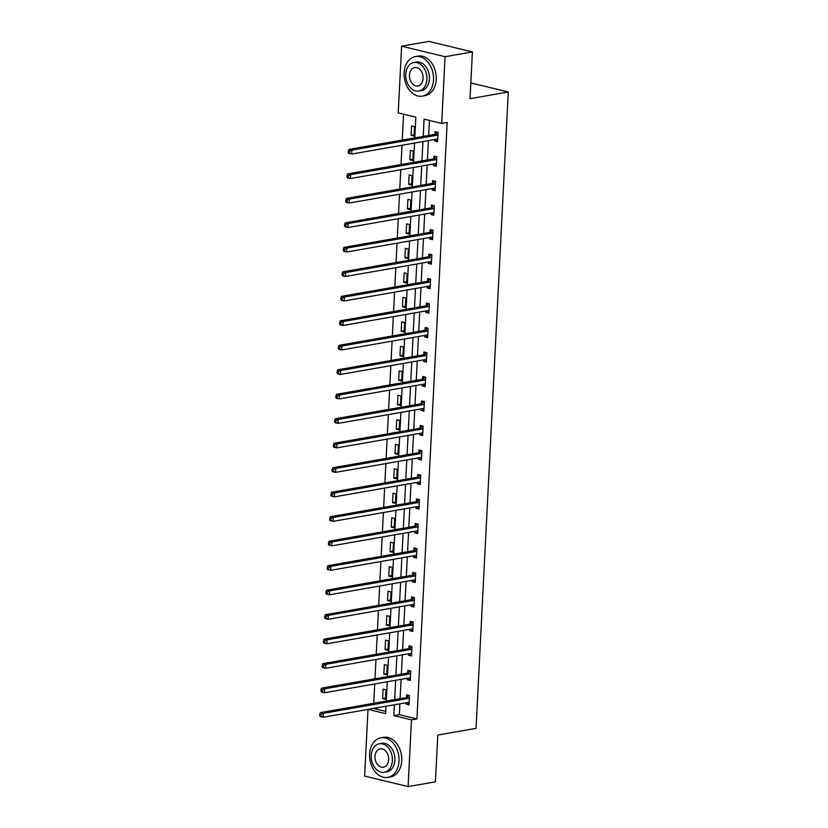 <?xml version="1.0" encoding="UTF-8"?>
<svg xmlns="http://www.w3.org/2000/svg" width="828" height="828" viewBox="0 0 828 828"><rect width="100%" height="100%" fill="white"/><g stroke="black" fill="none" stroke-linecap="round" stroke-linejoin="round"><path stroke-width="1.24" d="M414.797 137.883L415.842 117.152L398.227 112.898L401.601 46.182L428.925 41.4L472.395 51.916L470.025 98.687L508.278 91.991L476.038 728.35L437.795 735.036L435.424 781.818L408.1 786.6L364.63 776.084L368.005 709.399M403.578 114.192L402.263 140.077M402.004 145.242L401.021 164.565M400.762 169.73L399.779 189.053M399.52 194.218L398.537 213.541M398.278 218.706L397.295 238.029M397.036 243.194L396.063 262.517M395.794 267.682L394.821 287.005M394.552 292.16L393.579 311.494M393.321 316.648L392.337 335.982M392.079 341.136L391.095 360.47M390.837 365.624L389.853 384.948M389.595 390.112L388.611 409.436M388.353 414.6L387.38 433.924M387.111 439.088L386.138 458.412M385.869 463.576L384.896 482.9M384.637 488.065L383.654 507.388M383.395 512.553L382.412 531.876M382.153 537.03L381.17 556.364M380.911 561.519L379.928 580.852M379.669 586.007L378.696 605.34M378.427 610.495L377.454 629.829M377.195 634.983L376.212 654.306M375.953 659.471L374.97 678.794M374.711 683.959L373.728 703.282M508.278 91.991L470.821 82.935M373.531 708.437L385.744 711.387M385.527 699.256L386.003 689.838L383.074 689.134L382.598 698.553L385.527 699.256M386.769 674.768L387.245 665.35L384.306 664.646L383.83 674.064L386.769 674.768M388.011 650.28L388.487 640.862L385.548 640.158L385.072 649.576L388.011 650.28M389.253 625.802L389.729 616.384L386.79 615.67L386.314 625.088L389.253 625.802M390.495 601.314L390.971 591.896L388.032 591.182L387.556 600.6L390.495 601.314M391.737 576.826L392.213 567.408L389.274 566.694L388.798 576.112L391.737 576.826M392.969 552.338L393.455 542.92L390.516 542.205L390.04 551.624L392.969 552.338M394.211 527.85L394.687 518.431L391.758 517.717L391.271 527.136L394.211 527.85M395.453 503.362L395.929 493.943L392.989 493.229L392.513 502.648L395.453 503.362M396.695 478.874L397.171 469.455L394.231 468.751L393.755 478.16L396.695 478.874M397.937 454.386L398.413 444.967L395.474 444.263L394.997 453.682L397.937 454.386M399.179 429.898L399.655 420.479L396.715 419.775L396.239 429.194L399.179 429.898M400.421 405.409L400.897 395.991L397.957 395.287L397.481 404.706L400.421 405.409M401.652 380.932L402.139 371.513L399.199 370.799L398.723 380.218L401.652 380.932M402.894 356.444L403.371 347.025L400.441 346.311L399.955 355.729L402.894 356.444M404.136 331.956L404.613 322.537L401.673 321.823L401.197 331.241L404.136 331.956M405.378 307.467L405.855 298.049L402.915 297.335L402.439 306.753L405.378 307.467M406.62 282.979L407.097 273.561L404.157 272.847L403.681 282.265L406.62 282.979M407.862 258.491L408.339 249.073L405.399 248.359L404.923 257.777L407.862 258.491M409.104 234.003L409.581 224.585L406.641 223.881L406.165 233.289L409.104 234.003M410.336 209.515L410.812 200.097L407.883 199.393L407.407 208.811L410.336 209.515M411.578 185.027L412.054 175.608L409.125 174.905L408.639 184.323L411.578 185.027M412.82 160.539L413.296 151.12L410.357 150.417L409.881 159.835L412.82 160.539M414.062 136.061L414.538 126.643L411.599 125.928L411.123 135.347L414.062 136.061M399.872 703.821L399.324 714.667L416.939 718.932L447.161 122.451L441.697 123.413L424.071 119.149L423.201 136.413M429.421 120.443L428.666 135.461M428.397 140.625L427.424 159.949M427.155 165.103L426.182 184.437M425.923 189.591L424.94 208.925M424.681 214.079L423.698 233.413M423.439 238.567L422.456 257.891M422.197 263.056L421.214 282.379M420.955 287.544L419.982 306.867M419.713 312.032L418.74 331.355M418.471 336.52L417.498 355.843M417.24 361.008L416.256 380.331M415.998 385.496L415.014 404.82M414.756 409.974L413.772 429.308M413.514 434.462L412.53 453.796M412.272 458.95L411.299 478.284M411.03 483.438L410.057 502.762M409.798 507.926L408.815 527.25M408.556 532.414L407.573 551.738M407.314 556.902L406.331 576.226M406.072 581.391L405.089 600.714M404.83 605.879L403.857 625.202M403.588 630.367L402.615 649.69M402.346 654.845L401.373 674.178M401.114 679.333L400.131 698.666M406.165 702.724L406.093 704.235L409.032 704.938L409.508 695.52L406.569 694.816L406.444 697.352M407.407 678.235L407.335 679.747L410.274 680.45L410.75 671.032L407.811 670.328L407.686 672.864M408.649 653.747L408.577 655.259L411.516 655.973L411.992 646.554L409.053 645.84L408.918 648.376M409.891 629.259L409.819 630.77L412.748 631.485L413.224 622.066L410.295 621.352L410.16 623.898M411.133 604.771L411.05 606.282L413.99 606.996L414.466 597.578L411.537 596.864L411.402 599.41M412.375 580.283L412.292 581.794L415.232 582.508L415.708 573.09L412.768 572.376L412.644 574.922M413.617 555.795L413.534 557.306L416.474 558.02L416.95 548.602L414.01 547.888L413.886 550.434M414.849 531.307L414.776 532.818L417.716 533.532L418.192 524.114L415.252 523.399L415.128 525.946M416.091 506.819L416.018 508.33L418.958 509.044L419.434 499.626L416.494 498.922L416.36 501.457M417.333 482.341L417.26 483.852L420.189 484.556L420.676 475.137L417.736 474.434L417.602 476.969M418.575 457.853L418.502 459.364L421.431 460.068L421.907 450.649L418.978 449.946L418.844 452.481M419.817 433.365L419.734 434.876L422.673 435.58L423.149 426.161L420.21 425.457L420.086 427.993M421.059 408.877L420.976 410.388L423.915 411.102L424.391 401.683L421.452 400.969L421.328 403.505M422.29 384.389L422.218 385.9L425.157 386.614L425.633 377.195L422.694 376.481L422.57 379.027M423.532 359.901L423.46 361.412L426.399 362.126L426.875 352.707L423.936 351.993L423.812 354.539M424.774 335.412L424.702 336.924L427.641 337.638L428.117 328.219L425.178 327.505L425.043 330.051M426.016 310.924L425.944 312.435L428.873 313.15L429.359 303.731L426.42 303.017L426.285 305.563M427.258 286.436L427.176 287.947L430.115 288.661L430.591 279.243L427.662 278.529L427.527 281.075M428.5 261.948L428.418 263.459L431.357 264.173L431.833 254.755L428.894 254.051L428.769 256.587M429.742 237.47L429.66 238.981L432.599 239.685L433.075 230.267L430.136 229.563L430.011 232.099M430.974 212.982L430.902 214.493L433.841 215.197L434.317 205.779L431.378 205.075L431.253 207.611M432.216 188.494L432.144 190.005L435.083 190.709L435.559 181.291L432.62 180.587L432.495 183.123M433.458 164.006L433.386 165.517L436.325 166.231L436.801 156.813L433.862 156.099L433.727 158.634M434.7 139.518L434.628 141.029L437.557 141.743L438.043 132.325L435.104 131.611L434.969 134.157M472.395 51.916L445.081 56.697L441.697 123.413M401.601 46.182L445.081 56.697M416.939 718.932L411.485 719.884L408.1 786.6M394.407 704.783L393.859 715.63L411.485 719.884M422.932 141.578L421.959 160.901M421.69 166.066L420.717 185.389M420.458 190.554L419.475 209.877M419.216 215.042L418.233 234.365M417.974 239.53L416.991 258.853M416.732 264.008L415.749 283.342M415.49 288.496L414.517 307.83M414.248 312.984L413.275 332.318M413.017 337.472L412.034 356.806M411.775 361.96L410.791 381.284M410.533 386.448L409.549 405.772M409.291 410.936L408.307 430.26M408.049 435.424L407.076 454.748M406.807 459.913L405.834 479.236M405.565 484.401L404.592 503.724M404.333 508.878L403.35 528.212M403.091 533.367L402.108 552.7M401.849 557.855L400.866 577.188M400.607 582.343L399.624 601.677M399.365 606.831L398.392 626.154M398.123 631.319L397.15 650.642M396.881 655.807L395.908 675.13M395.649 680.295L394.666 699.619M368.067 709.389L385.631 713.632L386.003 706.253M386.262 701.088L387.245 681.765M387.504 676.6L388.487 657.277M388.746 652.112L389.729 632.789M389.988 627.624L390.971 608.301M391.23 603.146L392.203 583.812M392.472 578.658L393.445 559.324M393.714 554.17L394.687 534.836M394.946 529.682L395.929 510.358M396.188 505.194L397.171 485.87M397.43 480.706L398.413 461.382M398.672 456.218L399.655 436.894M399.914 431.73L400.887 412.406M401.156 407.241L402.129 387.918M402.387 382.753L403.371 363.43M403.629 358.276L404.613 338.942M404.871 333.787L405.855 314.454M406.113 309.299L407.097 289.966M407.355 284.811L408.328 265.488M408.597 260.323L409.57 241M409.839 235.835L410.812 216.512M411.071 211.347L412.054 192.024M412.313 186.859L413.296 167.535M413.555 162.371L414.538 143.047M399.324 714.667L393.859 715.63M409.094 703.707L406.093 704.235M385.589 698.025L382.598 698.553M386.831 673.537L383.83 674.064M410.336 679.219L407.335 679.747M388.073 649.048L385.072 649.576M411.578 654.731L408.577 655.259M389.315 624.56L386.314 625.088M412.81 630.243L409.819 630.77M390.557 600.072L387.556 600.6M414.052 605.754L411.05 606.282M391.799 575.584L388.798 576.112M415.294 581.266L412.292 581.794M393.031 551.096L390.04 551.624M416.536 556.789L413.534 557.306M394.273 526.618L391.271 527.136M417.778 532.3L414.776 532.818M395.515 502.13L392.513 502.648M419.02 507.812L416.018 508.33M396.757 477.642L393.755 478.16M420.262 483.324L417.26 483.852M397.999 453.154L394.997 453.682M421.493 458.836L418.502 459.364M399.241 428.666L396.239 429.194M422.735 434.348L419.734 434.876M400.483 404.178L397.481 404.706M423.977 409.86L420.976 410.388M401.715 379.69L398.723 380.218M425.219 385.372L422.218 385.9M402.957 355.202L399.955 355.729M426.461 360.884L423.46 361.412M404.199 330.714L401.197 331.241M427.703 336.396L424.702 336.924M405.441 306.225L402.439 306.753M428.945 311.918L425.944 312.435M406.683 281.748L403.681 282.265M430.177 287.43L427.176 287.947M407.925 257.26L404.923 257.777M431.419 262.942L428.418 263.459M409.167 232.771L406.165 233.289M432.661 238.454L429.66 238.981M410.398 208.283L407.407 208.811M433.903 213.966L430.902 214.493M411.64 183.795L408.639 184.323M435.145 189.477L432.144 190.005M412.882 159.307L409.881 159.835M436.387 164.989L433.386 165.517M414.124 134.819L411.123 135.347M437.619 140.501L434.628 141.029M408.804 698.366L405.865 697.662L320.405 712.618L323.334 713.332L408.804 698.366A1.604 1.056 103.6 0 0 409.218 698.19L409.374 698.066M320.974 714.543L323.334 713.332L323.137 717.255L320.198 716.541L319.722 715.827L320.891 716.116L320.974 714.543L319.805 714.264L319.722 715.827M409.156 702.403L409.001 702.341A1.604 1.056 103.6 0 0 408.897 702.299A1.604 1.056 103.6 0 0 408.597 702.299L323.137 717.255L320.891 716.116M405.865 697.662A1.604 1.056 103.6 0 0 406.279 697.476L409.084 695.416M409.135 702.9L407.956 702.413M320.405 712.618L319.805 714.264M369.63 754.039A20.079 14.521 -99.9 0 0 387.783 777.368A20.079 14.521 -99.9 0 0 399.003 761.139A20.079 14.521 -99.9 0 0 380.859 737.8A20.079 14.521 -99.9 0 0 369.63 754.039M387.783 777.368L390.516 776.892A20.079 14.521 -99.9 0 0 401.735 760.663A20.079 14.521 -99.9 0 0 383.592 737.324L380.859 737.8M379.307 743.782L381.822 743.347A14.459 10.453 80.1 0 1 394.894 760.145A14.459 10.453 80.1 0 1 386.811 771.831L384.296 772.265A14.459 10.453 -99.9 0 0 392.379 760.58A14.459 10.453 -99.9 0 0 379.307 743.782A14.459 10.453 -99.9 0 0 371.234 755.467A14.459 10.453 -99.9 0 0 384.296 772.265M388.622 759.68A9.315 6.738 -99.9 0 0 380.197 748.843A9.315 6.738 -99.9 0 0 374.991 756.378A9.315 6.738 -99.9 0 0 383.416 767.204A9.315 6.738 -99.9 0 0 388.622 759.68M404.136 72.792A20.079 14.521 -99.9 0 0 422.29 96.131A20.079 14.521 -99.9 0 0 433.52 79.892A20.079 14.521 -99.9 0 0 415.366 56.563A20.079 14.521 -99.9 0 0 404.136 72.792M422.29 96.131L425.023 95.644A20.079 14.521 -99.9 0 0 436.242 79.416A20.079 14.521 -99.9 0 0 418.099 56.087L415.366 56.563M413.824 62.545L416.339 62.1A14.459 10.453 80.1 0 1 429.401 78.898A14.459 10.453 80.1 0 1 421.317 90.583L418.802 91.028A14.459 10.453 -99.9 0 0 426.886 79.343A14.459 10.453 -99.9 0 0 413.824 62.545A14.459 10.453 -99.9 0 0 405.741 74.23A14.459 10.453 -99.9 0 0 418.802 91.028M423.129 78.432A9.315 6.738 -99.9 0 0 414.704 67.606A9.315 6.738 -99.9 0 0 409.498 75.131A9.315 6.738 -99.9 0 0 417.923 85.967A9.315 6.738 -99.9 0 0 423.129 78.432M410.036 673.889L407.107 673.174L321.637 688.13L324.576 688.844L410.036 673.889A1.604 1.056 103.6 0 0 410.45 673.702L410.616 673.578M322.216 690.055L324.576 688.844L324.379 692.767L321.44 692.053L320.964 691.339L322.133 691.628L322.216 690.055L321.036 689.776L320.964 691.339M410.398 677.915L410.243 677.853A1.604 1.056 103.6 0 0 410.139 677.811A1.604 1.056 103.6 0 0 409.839 677.811L324.379 692.767L322.133 691.628M407.107 673.174A1.604 1.056 103.6 0 0 407.521 672.988L410.326 670.939M410.377 678.411L409.187 677.925M321.637 688.13L321.036 689.776M411.278 649.4L408.339 648.686L322.879 663.642L325.818 664.356L411.278 649.4A1.604 1.056 103.6 0 0 411.692 649.214L411.858 649.09M323.458 665.567L325.818 664.356L325.621 668.279L322.682 667.575L322.206 666.85L323.375 667.14L323.458 665.567L322.278 665.288L322.206 666.85M411.64 653.427L411.485 653.364A1.604 1.056 103.6 0 0 411.381 653.333A1.604 1.056 103.6 0 0 411.081 653.323L325.621 668.279L323.375 667.14M408.339 648.686A1.604 1.056 103.6 0 0 408.753 648.5L411.568 646.451M411.619 653.923L410.429 653.437M322.879 663.642L322.278 665.288M412.52 624.912L409.581 624.198L324.121 639.154L327.06 639.868L412.52 624.912A1.604 1.056 103.6 0 0 412.934 624.726L413.1 624.602M324.7 641.079L327.06 639.868L326.863 643.791L323.924 643.087L323.448 642.373L324.617 642.652L324.7 641.079L323.52 640.8L323.448 642.373M412.882 628.938L412.727 628.876A1.604 1.056 103.6 0 0 412.623 628.845A1.604 1.056 103.6 0 0 412.323 628.835L326.863 643.791L324.617 642.652M409.581 624.198A1.604 1.056 103.6 0 0 409.995 624.012L412.81 621.963M412.851 629.435L411.671 628.949M324.121 639.154L323.52 640.8M413.762 600.424L410.823 599.71L325.363 614.676L328.302 615.38L413.762 600.424A1.604 1.056 103.6 0 0 414.176 600.238L414.342 600.114M325.942 616.591L328.302 615.38L328.105 619.303L325.166 618.599L324.679 617.885L325.859 618.164L325.942 616.591L324.762 616.311L324.679 617.885M414.124 604.45L413.969 604.388A1.604 1.056 103.6 0 0 413.865 604.357A1.604 1.056 103.6 0 0 413.565 604.347L328.105 619.303L325.859 618.164M410.823 599.71A1.604 1.056 103.6 0 0 411.237 599.524L414.041 597.474M414.093 604.947L412.913 604.461M325.363 614.676L324.762 616.311M415.004 575.936L412.065 575.222L326.605 590.188L329.544 590.892L415.004 575.936A1.604 1.056 103.6 0 0 415.418 575.75L415.584 575.626M327.174 592.113L329.544 590.892L329.337 594.814L326.408 594.111L325.921 593.397L327.101 593.676L327.174 592.113L326.004 591.823L325.921 593.397M415.366 579.962L415.201 579.9A1.604 1.056 103.6 0 0 415.097 579.869A1.604 1.056 103.6 0 0 414.807 579.859L329.337 594.814L327.101 593.676M412.065 575.222A1.604 1.056 103.6 0 0 412.479 575.036L415.283 572.986M415.335 580.469L414.155 579.973M326.605 590.188L326.004 591.823M416.246 551.448L413.307 550.734L327.847 565.7L330.776 566.404L416.246 551.448A1.604 1.056 103.6 0 0 416.66 551.262L416.826 551.137M328.416 567.625L330.776 566.404L330.579 570.337L327.64 569.623L327.163 568.908L328.343 569.188L328.416 567.625L327.246 567.335L327.163 568.908M416.598 555.474L416.443 555.412A1.604 1.056 103.6 0 0 416.339 555.381A1.604 1.056 103.6 0 0 416.039 555.371L330.579 570.337L328.343 569.188M413.307 550.734A1.604 1.056 103.6 0 0 413.721 550.548L416.525 548.498M416.577 555.981L415.397 555.485M327.847 565.7L327.246 567.335M417.488 526.96L414.549 526.246L329.078 541.212L332.018 541.926L417.488 526.96A1.604 1.056 103.6 0 0 417.902 526.774L418.057 526.66M329.658 543.137L332.018 541.926L331.821 545.849L328.882 545.135L328.405 544.42L329.575 544.7L329.658 543.137L328.488 542.847L328.405 544.42M417.84 530.996L417.685 530.924A1.604 1.056 103.6 0 0 417.581 530.893A1.604 1.056 103.6 0 0 417.281 530.883L331.821 545.849L329.575 544.7M414.549 526.246A1.604 1.056 103.6 0 0 414.963 526.07L417.767 524.01M417.819 531.493L416.629 530.996M329.078 541.212L328.488 542.847M418.72 502.472L415.791 501.768L330.32 516.724L333.26 517.438L418.72 502.472A1.604 1.056 103.6 0 0 419.134 502.285L419.299 502.172M330.9 518.649L333.26 517.438L333.063 521.361L330.124 520.646L329.647 519.932L330.817 520.212L330.9 518.649L329.72 518.359L329.647 519.932M419.082 506.508L418.927 506.436A1.604 1.056 103.6 0 0 418.823 506.405A1.604 1.056 103.6 0 0 418.523 506.394L333.063 521.361L330.817 520.212M415.791 501.768A1.604 1.056 103.6 0 0 416.205 501.582L419.009 499.522M419.061 507.005L417.871 506.508M330.32 516.724L329.72 518.359M419.962 477.984L417.022 477.28L331.562 492.236L334.502 492.95L419.962 477.984A1.604 1.056 103.6 0 0 420.376 477.797L420.541 477.684M332.142 494.161L334.502 492.95L334.305 496.872L331.366 496.158L330.889 495.444L332.059 495.734L332.142 494.161L330.962 493.871L330.889 495.444M420.324 482.02L420.169 481.958A1.604 1.056 103.6 0 0 420.065 481.917A1.604 1.056 103.6 0 0 419.765 481.906L334.305 496.872L332.059 495.734M417.022 477.28A1.604 1.056 103.6 0 0 417.436 477.094L420.251 475.034M420.293 482.517L419.113 482.02M331.562 492.236L330.962 493.871M421.204 453.496L418.264 452.792L332.804 467.748L335.744 468.462L421.204 453.496A1.604 1.056 103.6 0 0 421.618 453.32L421.783 453.195M333.384 469.673L335.744 468.462L335.547 472.384L332.608 471.67L332.121 470.956L333.301 471.246L333.384 469.673L332.204 469.393L332.121 470.956M421.566 457.532L421.411 457.47A1.604 1.056 103.6 0 0 421.307 457.429A1.604 1.056 103.6 0 0 421.007 457.429L335.547 472.384L333.301 471.246M418.264 452.792A1.604 1.056 103.6 0 0 418.678 452.605L421.483 450.546M421.535 458.029L420.355 457.542M332.804 467.748L332.204 469.393M422.446 429.007L419.506 428.304L334.046 443.259L336.986 443.974L422.446 429.007A1.604 1.056 103.6 0 0 422.86 428.832L423.025 428.707M334.626 445.185L336.986 443.974L336.789 447.896L333.85 447.182L333.363 446.468L334.543 446.758L334.626 445.185L333.446 444.905L333.363 446.468M422.808 433.044L422.653 432.982A1.604 1.056 103.6 0 0 422.549 432.94A1.604 1.056 103.6 0 0 422.249 432.94L336.789 447.896L334.543 446.758M419.506 428.304A1.604 1.056 103.6 0 0 419.92 428.117L422.725 426.068M422.777 433.541L421.597 433.054M334.046 443.259L333.446 444.905M423.688 404.53L420.748 403.816L335.288 418.771L338.228 419.486L423.688 404.53A1.604 1.056 103.6 0 0 424.102 404.343L424.267 404.219M335.857 420.696L338.228 419.486L338.021 423.408L335.092 422.704L334.605 421.98L335.785 422.27L335.857 420.696L334.688 420.417L334.605 421.98M424.039 408.556L423.884 408.494A1.604 1.056 103.6 0 0 423.781 408.463A1.604 1.056 103.6 0 0 423.491 408.452L338.021 423.408L335.785 422.27M420.748 403.816A1.604 1.056 103.6 0 0 421.162 403.629L423.967 401.58M424.019 409.053L422.839 408.566M335.288 418.771L334.688 420.417M424.93 380.042L421.99 379.327L336.53 394.283L339.459 394.997L424.93 380.042A1.604 1.056 103.6 0 0 425.344 379.855L425.509 379.731M337.099 396.208L339.459 394.997L339.263 398.92L336.323 398.216L335.847 397.492L337.027 397.782L337.099 396.208L335.93 395.929L335.847 397.492M425.281 384.068L425.126 384.006A1.604 1.056 103.6 0 0 425.023 383.975A1.604 1.056 103.6 0 0 424.723 383.964L339.263 398.92L337.027 397.782M421.99 379.327A1.604 1.056 103.6 0 0 422.404 379.141L425.209 377.092M425.261 384.565L424.081 384.078M336.53 394.283L335.93 395.929M426.161 355.554L423.232 354.839L337.762 369.805L340.701 370.509L426.161 355.554A1.604 1.056 103.6 0 0 426.575 355.367L426.741 355.243M338.341 371.72L340.701 370.509L340.505 374.432L337.565 373.728L337.089 373.014L338.259 373.293L338.341 371.72L337.172 371.441L337.089 373.014M426.524 359.58L426.368 359.518A1.604 1.056 103.6 0 0 426.265 359.487A1.604 1.056 103.6 0 0 425.965 359.476L340.505 374.432L338.259 373.293M423.232 354.839A1.604 1.056 103.6 0 0 423.646 354.653L426.451 352.604M426.503 360.076L425.313 359.59M337.762 369.805L337.172 371.441M427.403 331.065L424.474 330.351L339.004 345.317L341.943 346.021L427.403 331.065A1.604 1.056 103.6 0 0 427.817 330.879L427.983 330.755M339.584 347.232L341.943 346.021L341.747 349.944L338.807 349.24L338.331 348.526L339.501 348.805L339.584 347.232L338.404 346.953L338.331 348.526M427.765 335.092L427.61 335.029A1.604 1.056 103.6 0 0 427.507 334.998A1.604 1.056 103.6 0 0 427.207 334.988L341.747 349.944L339.501 348.805M424.474 330.351A1.604 1.056 103.6 0 0 424.888 330.165L427.693 328.116M427.745 335.588L426.555 335.102M339.004 345.317L338.404 346.953M428.645 306.577L425.706 305.863L340.246 320.829L343.185 321.533L428.645 306.577A1.604 1.056 103.6 0 0 429.059 306.391L429.225 306.267M340.825 322.754L343.185 321.533L342.989 325.466L340.049 324.752L339.573 324.038L340.743 324.317L340.825 322.754L339.646 322.465L339.573 324.038M429.007 310.603L428.852 310.541A1.604 1.056 103.6 0 0 428.749 310.51A1.604 1.056 103.6 0 0 428.449 310.5L342.989 325.466L340.743 324.317M425.706 305.863A1.604 1.056 103.6 0 0 426.12 305.677L428.935 303.628M428.976 311.111L427.797 310.614M340.246 320.829L339.646 322.465M429.887 282.089L426.948 281.375L341.488 296.341L344.427 297.055L429.887 282.089A1.604 1.056 103.6 0 0 430.301 281.903L430.467 281.789M342.067 298.266L344.427 297.055L344.231 300.978L341.291 300.264L340.805 299.55L341.985 299.829L342.067 298.266L340.888 297.976L340.805 299.55M430.249 286.126L430.094 286.053A1.604 1.056 103.6 0 0 429.991 286.022A1.604 1.056 103.6 0 0 429.691 286.012L344.231 300.978L341.985 299.829M426.948 281.375A1.604 1.056 103.6 0 0 427.362 281.199L430.167 279.139M430.218 286.623L429.039 286.126M341.488 296.341L340.888 297.976M431.129 257.601L428.19 256.897L342.73 271.853L345.669 272.567L431.129 257.601A1.604 1.056 103.6 0 0 431.543 257.415L431.709 257.301M343.299 273.778L345.669 272.567L345.462 276.49L342.533 275.776L342.047 275.062L343.227 275.341L343.299 273.778L342.13 273.488L342.047 275.062M431.491 261.638L431.336 261.565A1.604 1.056 103.6 0 0 431.233 261.534A1.604 1.056 103.6 0 0 430.933 261.524L345.462 276.49L343.227 275.341M428.19 256.897A1.604 1.056 103.6 0 0 428.604 256.711L431.409 254.651M431.46 262.134L430.281 261.638M342.73 271.853L342.13 273.488M432.371 233.113L429.432 232.409L343.972 247.365L346.911 248.079L432.371 233.113A1.604 1.056 103.6 0 0 432.785 232.927L432.951 232.813M344.541 249.29L346.911 248.079L346.704 252.002L343.775 251.288L343.289 250.573L344.469 250.863L344.541 249.29L343.372 249L343.289 250.573M432.723 237.15L432.568 237.077A1.604 1.056 103.6 0 0 432.464 237.046A1.604 1.056 103.6 0 0 432.175 237.036L346.704 252.002L344.469 250.863M429.432 232.409A1.604 1.056 103.6 0 0 429.846 232.223L432.651 230.163M432.702 237.646L431.523 237.15M343.972 247.365L343.372 249M433.613 208.625L430.674 207.921L345.214 222.877L348.143 223.591L433.613 208.625A1.604 1.056 103.6 0 0 434.027 208.449L434.193 208.325M345.783 224.802L348.143 223.591L347.946 227.514L345.007 226.8L344.531 226.085L345.711 226.375L345.783 224.802L344.614 224.523L344.531 226.085M433.965 212.661L433.81 212.599A1.604 1.056 103.6 0 0 433.706 212.558A1.604 1.056 103.6 0 0 433.406 212.558L347.946 227.514L345.711 226.375M430.674 207.921A1.604 1.056 103.6 0 0 431.088 207.735L433.893 205.675M433.944 213.158L432.765 212.672M345.214 222.877L344.614 224.523M434.845 184.137L431.916 183.433L346.446 198.389L349.385 199.103L434.845 184.137A1.604 1.056 103.6 0 0 435.259 183.961L435.424 183.837M347.025 200.314L349.385 199.103L349.188 203.026L346.249 202.311L345.773 201.597L346.942 201.887L347.025 200.314L345.856 200.034L345.773 201.597M435.207 188.173L435.052 188.111A1.604 1.056 103.6 0 0 434.948 188.07A1.604 1.056 103.6 0 0 434.648 188.07L349.188 203.026L346.942 201.887M431.916 183.433A1.604 1.056 103.6 0 0 432.33 183.247L435.135 181.197M435.186 188.67L433.996 188.184M346.446 198.389L345.856 200.034M436.087 159.659L433.147 158.945L347.688 173.901L350.627 174.615L436.087 159.659A1.604 1.056 103.6 0 0 436.501 159.473L436.666 159.349M348.267 175.826L350.627 174.615L350.43 178.537L347.491 177.834L347.015 177.109L348.184 177.399L348.267 175.826L347.087 175.546L347.015 177.109M436.449 163.685L436.294 163.623A1.604 1.056 103.6 0 0 436.19 163.592A1.604 1.056 103.6 0 0 435.89 163.582L350.43 178.537L348.184 177.399M433.147 158.945A1.604 1.056 103.6 0 0 433.561 158.759L436.377 156.709M436.428 164.182L435.238 163.696M347.688 173.901L347.087 175.546M437.329 135.171L434.389 134.457L348.93 149.413L351.869 150.127L437.329 135.171A1.604 1.056 103.6 0 0 437.743 134.985L437.909 134.861M349.509 151.338L351.869 150.127L351.672 154.049L348.733 153.346L348.257 152.621L349.426 152.911L349.509 151.338L348.329 151.058L348.257 152.621M437.691 139.197L437.536 139.135A1.604 1.056 103.6 0 0 437.432 139.104A1.604 1.056 103.6 0 0 437.132 139.094L351.672 154.049L349.426 152.911M434.389 134.457A1.604 1.056 103.6 0 0 434.803 134.271L437.619 132.221M437.66 139.694L436.48 139.207M348.93 149.413L348.329 151.058M409.218 698.19L406.279 697.476M410.45 673.702L407.521 672.988M411.692 649.214L408.753 648.5M412.934 624.726L409.995 624.012M414.176 600.238L411.237 599.524M415.418 575.75L412.479 575.036M416.66 551.262L413.721 550.548M417.902 526.774L414.963 526.07M419.134 502.285L416.205 501.582M420.376 477.797L417.436 477.094M421.618 453.32L418.678 452.605M422.86 428.832L419.92 428.117M424.102 404.343L421.162 403.629M425.344 379.855L422.404 379.141M426.575 355.367L423.646 354.653M427.817 330.879L424.888 330.165M429.059 306.391L426.12 305.677M430.301 281.903L427.362 281.199M431.543 257.415L428.604 256.711M432.785 232.927L429.846 232.223M434.027 208.449L431.088 207.735M435.259 183.961L432.33 183.247M436.501 159.473L433.561 158.759M437.743 134.985L434.803 134.271"/></g></svg>
